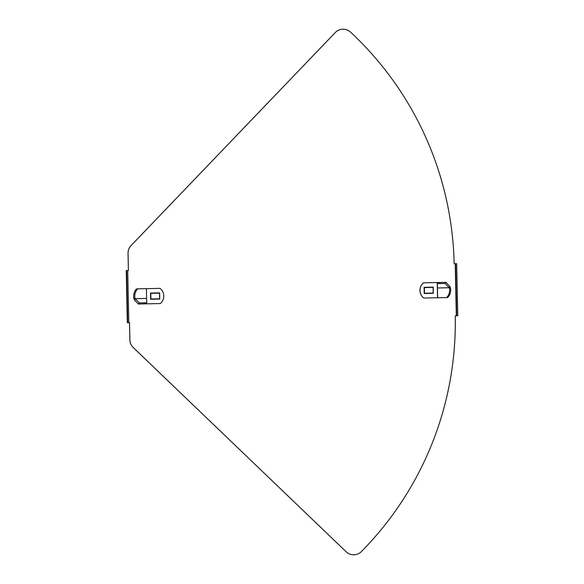 <?xml version="1.0" encoding="UTF-8"?>
<svg xmlns="http://www.w3.org/2000/svg" width="584" height="584" viewBox="0 0 584 584"><rect width="100%" height="100%" fill="white"/><g stroke="black" fill="none" stroke-linecap="round" stroke-linejoin="round"><path stroke-width="0.88" d="M454.14 263.698L456.673 263.669L457.768 315.805L456.316 315.813L455.228 263.683L454.14 263.705A325.909 325.777 -87.6 0 0 350.539 32.105A10.862 10.862 -87.6 0 0 343.582 29.2L343.553 29.2A10.862 10.862 -87.6 0 0 335.267 32.536L131.064 245.572A10.862 10.862 -87.6 0 0 128.042 253.317L128.4 270.538L126.232 270.582L127.327 322.718L127.721 322.733L126.626 270.604L126.232 270.582M129.495 322.675L129.852 339.895A10.862 10.862 92.4 0 0 133.196 347.509L346.144 551.785A10.862 10.862 92.4 0 0 353.203 554.8L353.24 554.8A10.862 10.862 92.4 0 0 361.416 551.573A325.909 325.777 92.4 0 0 455.235 315.834L456.316 315.813M128.4 270.538L128.071 253.317A10.862 10.862 -87.6 0 1 131.093 245.572L335.296 32.536A10.862 10.862 -87.6 0 1 343.582 29.2M128.436 270.538L126.626 270.604M353.24 554.8A10.862 10.862 92.4 0 1 346.173 551.785L133.225 347.509A10.862 10.862 92.4 0 1 129.889 339.895L129.524 322.675L127.721 322.733M456.673 263.669L455.228 263.683M455.593 263.698L456.681 315.827M127.713 270.582L128.801 322.711M160.009 288.357L136.576 288.861L160.009 288.357A9.775 9.775 -87.6 0 1 160.33 303.563L144.357 303.877M159.607 292.876L150.489 293.066L150.621 299.256L159.739 299.066L159.607 292.876M159.549 292.876L159.68 299.059L150.621 299.249M137.714 288.839A9.775 8.329 89 0 0 134.977 298.387L133.838 298.409L134.502 300.023L135.466 298.92L134.977 298.387M136.576 288.861A9.775 8.329 89 0 0 133.838 298.409M139.328 302.935L138.364 304.038L143.971 303.914L144.934 302.811L139.328 302.935L135.466 298.92M138.364 304.038L134.502 300.023M144.934 302.811L146.759 303.038L146.577 298.424L135.16 298.672M146.723 303.855L146.759 303.038M143.971 303.914L144.569 303.841M146.372 288.649L146.577 298.424M159.483 293.153L150.796 293.336L150.913 298.986L159.6 298.804L159.483 293.153L150.65 293.329L150.913 298.986M423.816 298.03A9.775 9.775 -87.6 0 1 423.495 282.824L445.979 282.364L449.811 286.379L450.468 287.992A9.775 8.599 -91.4 0 1 447.629 297.541L423.75 298.022A9.775 9.775 -87.6 0 1 423.436 282.824M423.495 282.824L437.234 282.532L437.555 297.738M439.54 282.495L437.234 282.532M424.218 293.511L433.335 293.321L433.204 287.131L424.086 287.321L424.218 293.511L433.27 293.314L433.146 287.131M446.599 297.563A9.775 8.599 -91.4 0 0 449.432 288.022L450.468 287.992M440.19 282.481L439.321 283.59L445.11 283.474L448.943 287.489L449.811 286.379M448.943 287.489L449.432 288.022M445.11 283.474L445.979 282.364M439.321 283.59L437.438 283.357L437.452 287.97L449.249 287.737M437.372 282.539L437.438 283.357M437.657 297.745L437.452 287.97M424.51 293.241L433.197 293.058L433.08 287.408L424.393 287.591L424.51 293.241L424.247 287.583L433.08 287.408"/></g></svg>
